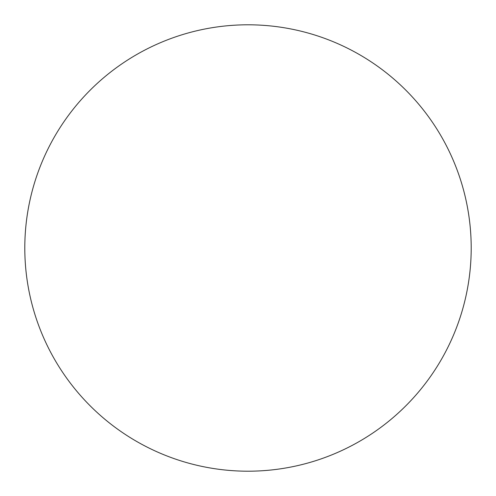 <?xml version="1.0" encoding="UTF-8"?>
<svg xmlns="http://www.w3.org/2000/svg" width="496" height="496" viewBox="0 0 496 496"><rect width="100%" height="100%" fill="white"/><g stroke="black" fill="none" stroke-linecap="round" stroke-linejoin="round"><path stroke-width="0.74" d="M24.8 248A223.2 223.2 0 0 1 248 24.8A223.2 223.2 0 0 1 471.2 248A223.2 223.2 0 0 1 248 471.2A223.2 223.2 0 0 1 24.8 248C24.8 262.657 26.232 277.171 29.09 291.543C31.949 305.92 36.183 319.877 41.788 333.417C47.399 346.952 54.275 359.817 62.415 372.006C70.556 384.189 79.813 395.461 90.173 405.827C100.539 416.187 111.811 425.444 123.994 433.585C136.183 441.725 149.048 448.601 162.583 454.212C176.123 459.817 190.08 464.051 204.457 466.91C218.829 469.768 233.343 471.2 248 471.2C262.657 471.2 277.171 469.768 291.543 466.91C305.92 464.051 319.877 459.817 333.417 454.212C346.952 448.601 359.817 441.725 372.006 433.585C384.189 425.444 395.461 416.187 405.827 405.827C416.187 395.461 425.444 384.189 433.585 372.006C441.725 359.817 448.601 346.952 454.212 333.417C459.817 319.877 464.051 305.92 466.91 291.543C469.768 277.171 471.2 262.657 471.2 248C471.2 233.343 469.768 218.829 466.91 204.457C464.051 190.08 459.817 176.123 454.212 162.583C448.601 149.048 441.725 136.183 433.585 123.994C425.444 111.811 416.187 100.539 405.827 90.173C395.461 79.813 384.189 70.556 372.006 62.415C359.817 54.275 346.952 47.399 333.417 41.788C319.877 36.183 305.92 31.949 291.543 29.09C277.171 26.232 262.657 24.8 248 24.8C233.343 24.8 218.829 26.232 204.457 29.09C190.08 31.949 176.123 36.183 162.583 41.788C149.048 47.399 136.183 54.275 123.994 62.415C111.811 70.556 100.539 79.813 90.173 90.173C79.813 100.539 70.556 111.811 62.415 123.994C54.275 136.183 47.399 149.048 41.788 162.583C36.183 176.123 31.949 190.08 29.09 204.457C26.232 218.829 24.8 233.343 24.8 248M433.585 123.994C425.444 111.811 416.187 100.539 405.827 90.173C395.461 79.813 384.189 70.556 372.006 62.415M123.994 62.415C111.811 70.556 100.539 79.813 90.173 90.173C79.813 100.539 70.556 111.811 62.415 123.994M62.415 372.006C70.556 384.189 79.813 395.461 90.173 405.827C100.539 416.187 111.811 425.444 123.994 433.585M372.006 433.585C384.189 425.444 395.461 416.187 405.827 405.827C416.187 395.461 425.444 384.189 433.585 372.006"/></g></svg>
